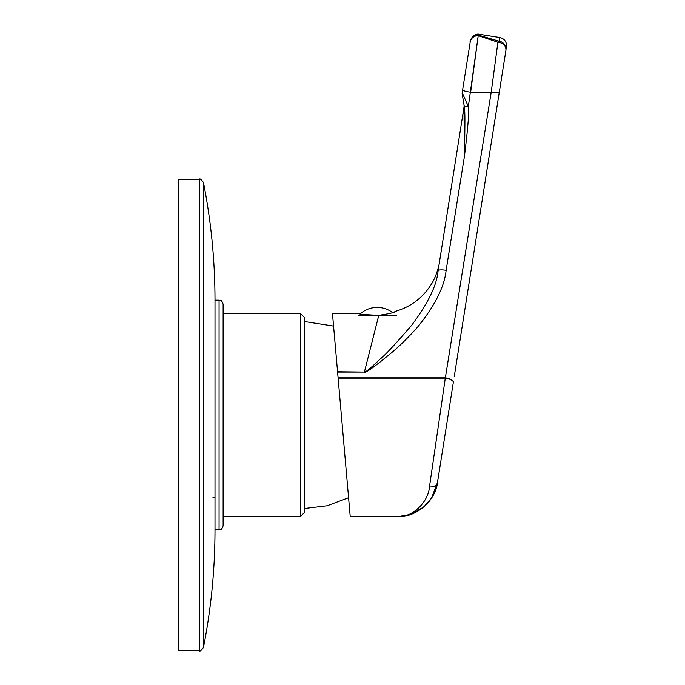 <?xml version="1.0" encoding="UTF-8"?>
<svg xmlns="http://www.w3.org/2000/svg" width="685" height="685" viewBox="0 0 685 685"><rect width="100%" height="100%" fill="white"/><g stroke="black" fill="none" stroke-linecap="round" stroke-linejoin="round"><path stroke-width="1.03" d="M300.364 415.007L300.364 516.618L223.13 516.618L223.13 525.763L223.13 304.243L223.13 313.387L300.364 313.387L300.364 415.007M219.072 529.83L215.004 529.83L215.004 300.184L219.072 300.184L219.072 529.83C220.236 529.051 221.169 531.354 223.13 525.763M199.472 650.75L178.417 650.75L178.417 179.264L199.472 179.264L199.472 650.75C199.823 651.718 201.15 650.63 203.462 647.471C211.151 608.486 214.996 569.132 215.004 529.394M300.364 313.387L304.423 317.455L304.423 512.551L300.364 516.618M404.338 516.13L397.334 516.738L350.249 516.738L332.473 313.516L359.394 313.756M429.452 486.924A8.126 5.711 9 0 0 437.484 482.454C436.002 499.279 417.473 517.577 397.334 516.738C412.267 517.877 428.45 501.942 429.452 486.924L445.301 378.137L338.125 378.137M440.061 258.296L439.462 262.09C439.428 264.11 436.276 276.997 431.327 284.241C422.996 297.564 411.308 306.503 396.281 311.084C395.322 312.369 389.491 313.773 378.788 315.314L364.48 371.775C365.036 372.803 370.294 368.53 380.261 358.966C385.133 355.155 395.605 343.913 411.685 325.247C428.134 303.19 436.944 284.994 438.1 270.686C439.916 259.23 439.916 259.23 438.1 270.686A8.126 1.644 9 0 1 446.132 270.292L464.387 156.702C468.001 127.624 469.319 110.893 468.343 106.509L478.224 35.637A8.126 5.352 -73.5 0 1 479.474 35.432L479.654 34.327C473.737 32.615 469.311 40.963 470.193 42.102A8.126 8.04 9 0 1 479.474 35.432L499.134 41.22A8.126 2.911 -74.8 0 0 497.909 42.23C503.321 43.035 506.001 45.698 505.941 50.219L454.309 376.219M378.788 315.314C366.381 314.817 359.471 314.218 358.075 313.516M360.182 313.884A25.568 25.568 0 0 1 377.178 307.419A25.568 25.568 180 0 1 392.625 312.608L394.825 311.735M454.224 376.776L505.941 50.219C506.66 45.698 506.66 45.698 505.941 50.219C506.66 45.698 506.66 45.698 505.941 50.219L499.245 92.518L505.941 50.219A8.126 7.826 -171 0 0 499.134 41.22A8.126 2.911 105.2 0 0 497.909 42.23L478.224 35.637A8.126 7.723 -171 0 0 470.193 42.102L470.081 42.812M397.343 516.738L411.248 514.289L423.921 506.84L431.567 498.012L437.484 482.454L436.576 486.684M435.848 489.099L435.206 490.871M434.847 491.744L434.17 493.286M432.509 496.462L431.567 498.012M430.865 499.074L429.632 500.769M429.221 501.309L428.091 502.67M427.671 503.15L426.438 504.468M437.484 482.454L453.333 382.376A8.126 2.928 9 0 0 445.301 378.137L491.213 92.227L497.909 42.23M337.568 371.767L364.48 372.066C364.754 373.308 370.38 369.635 381.339 361.038C387.856 355.378 397.642 349.316 417.636 327.036C434.941 305.613 444.437 286.698 446.132 270.292M438.469 268.366L463.985 107.262L464.387 156.702C465.269 113.753 464.918 112.665 464.327 106.757L468.249 106.312L462.187 92.621L470.355 41.083L462.187 92.621A4.067 4.067 0 0 0 462.195 93.931A4.067 4.067 170.6 0 1 462.187 92.621M438.1 270.686L463.985 107.254A8.126 8.126 170.6 0 0 463.976 104.651L462.195 93.931M464.327 106.757L468.343 106.509M464.233 106.209L464.156 105.755M464.13 105.61L464.036 104.993M463.12 99.496L463.197 99.976L463.12 99.496M463.394 101.14L463.548 102.091L463.394 101.14M463.779 103.461L463.976 104.668L463.779 103.461M464.447 107.631L464.541 108.538M464.61 109.343L464.695 110.602M464.721 111.21L464.832 114.352M464.858 115.251L464.892 117.418M445.798 222.086L463.985 107.262A8.126 8.126 180 0 0 463.976 104.651M490.426 97.142L483.482 140.322M462.332 169.469L460.012 183.957M458.077 195.961L456.193 207.683M453.307 225.622L452.365 231.496M450.225 244.828L448.136 257.8M469.953 43.626L462.606 89.975A8.126 0.959 9 0 0 470.638 92.227L491.213 92.227A8.126 0.959 9 0 0 499.245 92.518M477.317 42.41L470.638 92.227M497.73 43.592L497.635 44.311M497.173 47.77L496.839 50.21M495.957 56.795L495.623 59.295M494.776 65.623L494.33 68.937M493.397 75.949L493.097 78.193M482.831 36.459L495.478 40.175M443.88 234.219L442.039 245.855M396.281 315.545L358.075 315.545M358.486 315.545L395.879 315.545M199.472 179.264C199.823 178.288 201.15 179.384 203.462 182.535L203.462 647.471M338.099 377.837L445.301 377.837A8.126 3.228 9 0 1 453.333 382.376M337.594 372.066L364.48 372.066M479.654 34.327L499.725 37.512L499.134 41.22M219.072 300.184C220.27 300.963 221.204 298.686 223.13 304.243M203.462 182.535C211.151 221.52 214.996 260.882 215.004 300.612M212.966 497.31L215.004 497.31M333.569 326.069L304.423 321.522M348.579 497.687L327.156 505.753L304.423 508.493M439.462 262.09L439.385 262.603M439.196 263.785L438.828 266.105M464.07 105.225L464.302 106.603M499.725 37.512C503.569 38.351 505.838 40.706 506.523 44.585L505.941 50.219"/></g></svg>

